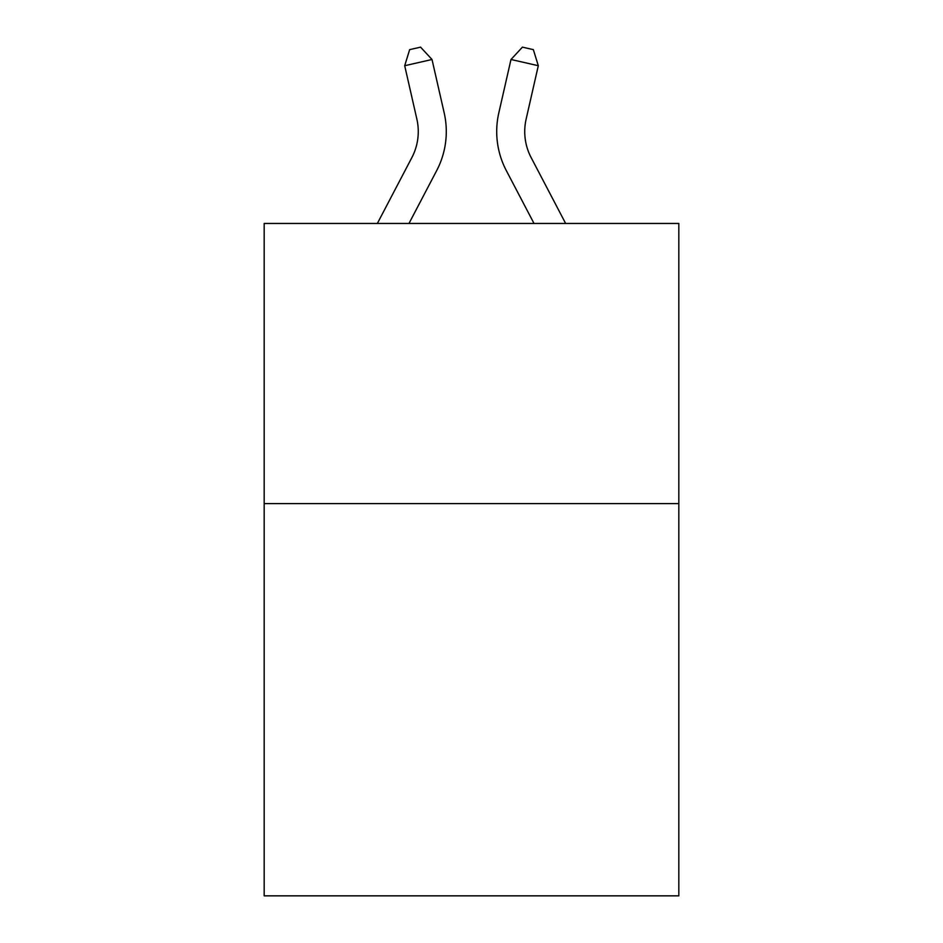 <?xml version="1.0" encoding="UTF-8"?>
<svg xmlns="http://www.w3.org/2000/svg" width="943" height="943" viewBox="0 0 943 943"><rect width="100%" height="100%" fill="white"/><g stroke="black" fill="none" stroke-linecap="round" stroke-linejoin="round"><path stroke-width="1.41" d="M678.819 503.621L678.819 895.85L264.181 895.85L264.181 223.467L678.819 223.467L678.819 503.621L264.181 503.621M416.865 119.124A56.038 56.038 -20.5 0 1 411.867 157.575A56.038 56.038 -20.5 0 0 416.865 119.124A56.038 56.038 -20.5 0 1 411.867 157.575A56.038 56.038 -20.5 0 0 416.865 119.124A56.038 56.038 -20.5 0 1 411.867 157.575A56.038 56.038 -20.5 0 0 416.865 119.124A56.038 56.038 -20.5 0 1 411.867 157.575A56.038 56.038 -20.5 0 0 416.865 119.124A56.038 56.038 -20.5 0 1 411.867 157.575A56.038 56.038 -20.5 0 0 416.865 119.124A56.038 56.038 -20.5 0 1 411.867 157.575A56.038 56.038 -20.5 0 0 416.865 119.124A56.038 56.038 -20.5 0 1 411.867 157.575A56.038 56.038 -20.5 0 0 416.865 119.124A56.038 56.038 -20.5 0 1 411.867 157.575A56.038 56.038 -20.5 0 0 416.865 119.124A56.038 56.038 -20.5 0 1 411.867 157.575A56.038 56.038 -20.5 0 0 416.865 119.124A56.038 56.038 -20.5 0 1 411.867 157.575A56.038 56.038 -20.5 0 0 416.865 119.124A56.038 56.038 -20.5 0 1 411.867 157.575L377.353 223.467L411.867 157.575A56.038 56.038 -31.8 0 0 416.865 119.124L404.7 65.715L409.651 49.637L420.578 47.15L432.012 59.492L444.188 112.901A84.045 84.045 159.5 0 1 436.692 170.577L408.979 223.467M565.647 223.467L531.133 157.575A56.038 56.038 31.8 0 1 526.135 119.124L538.3 65.715L510.988 59.492L498.812 112.901A84.045 84.045 -159.5 0 0 506.308 170.577L534.021 223.467M404.7 65.715L432.012 59.492L444.188 112.901M531.133 157.575A56.038 56.038 20.5 0 1 526.135 119.124A56.038 56.038 20.5 0 0 531.133 157.575A56.038 56.038 20.5 0 1 526.135 119.124A56.038 56.038 20.5 0 0 531.133 157.575A56.038 56.038 20.5 0 1 526.135 119.124A56.038 56.038 20.5 0 0 531.133 157.575A56.038 56.038 20.5 0 1 526.135 119.124A56.038 56.038 20.5 0 0 531.133 157.575A56.038 56.038 20.5 0 1 526.135 119.124A56.038 56.038 20.5 0 0 531.133 157.575A56.038 56.038 20.5 0 1 526.135 119.124A56.038 56.038 20.5 0 0 531.133 157.575A56.038 56.038 20.5 0 1 526.135 119.124A56.038 56.038 20.5 0 0 531.133 157.575A56.038 56.038 20.5 0 1 526.135 119.124A56.038 56.038 20.5 0 0 531.133 157.575A56.038 56.038 20.5 0 1 526.135 119.124A56.038 56.038 20.5 0 0 531.133 157.575A56.038 56.038 20.5 0 1 526.135 119.124A56.038 56.038 20.5 0 0 531.133 157.575A56.038 56.038 20.5 0 1 526.135 119.124M538.3 65.715L533.349 49.637L522.422 47.15L510.988 59.492L498.812 112.901"/></g></svg>
